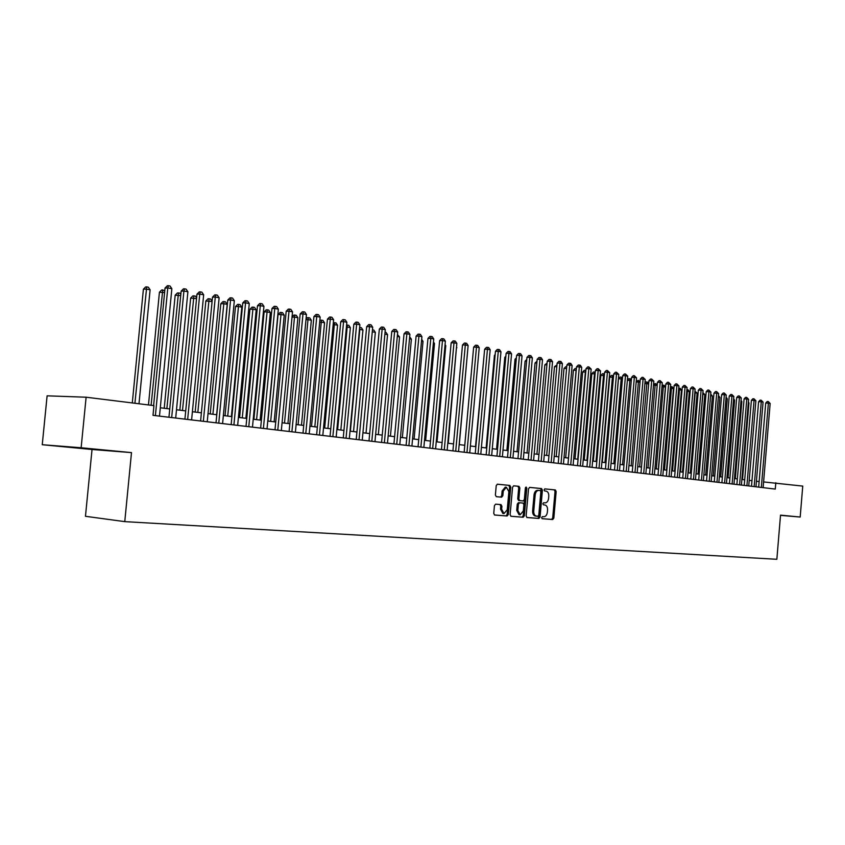 <?xml version="1.0" encoding="UTF-8"?>
<svg xmlns="http://www.w3.org/2000/svg" width="845" height="845" viewBox="0 0 845 845"><rect width="100%" height="100%" fill="white"/><g stroke="black" fill="none" stroke-linecap="round" stroke-linejoin="round"><path stroke-width="1.27" d="M541.613 517.605L542.205 518.703L552.714 519.517L553.824 518.112L556.168 491.505L555.323 489.931L544.856 488.896L544.074 489.868L544.676 490.977L546.039 491.114C547.93 491.589 548.838 493.269 548.775 496.173L548.585 498.402C548.141 501.254 546.947 502.754 545.004 502.87L543.631 502.754L542.839 503.736L543.451 504.835L544.814 504.961C546.704 505.416 547.623 507.095 547.56 509.989L547.359 512.218C546.916 515.091 545.722 516.591 543.768 516.728L542.405 516.622L541.613 517.605M77.613 447.892L96.256 449.551L77.613 447.892M495.635 504.159L494.441 505.616L493.744 513.411L494.642 515.028L507.116 515.999L508.289 514.552L510.75 487.058L509.841 485.431L497.399 484.196L496.226 485.632L495.381 495.043L496.311 496.68L501.655 497.166L502.838 495.73L503.261 491.082L506.366 487.248L508.87 491.61L507.253 509.725L504.021 513.591L501.634 509.271L501.909 506.239L500.99 504.613L495.635 504.159M131.493 452.603L81.131 447.755L86.116 397.213L47.109 395.83L42.25 444.713L92.031 449.487L85.461 516.295L124.764 521.629L131.493 452.603L92.031 449.487M780.505 515.365L800.183 517.045L780.526 515.144L776.851 559.295L124.764 521.629M800.183 517.045L802.75 486.097L763.595 481.925M86.116 397.213L153.938 405.621L152.998 415.349L775.277 489.086L775.805 482.759M526.129 515.946L526.984 517.531L538.909 518.45L540.039 517.034L542.416 490.153L541.55 488.568L529.657 487.385L528.537 488.801L526.129 515.946M510.834 516.253L523.192 517.235L511.024 516.295L510.116 514.689L512.566 487.238L513.707 485.812M513.739 485.812L518.957 486.329L519.855 487.945L518.862 499.025L519.759 500.631L523.203 500.937L524.354 499.511L525.368 488.03L526.16 487.047L526.794 488.167L524.344 515.809L523.192 517.235M81.131 447.755L42.25 444.713M759.137 481.587L756.433 481.259M751.965 480.699L749.198 480.361M744.709 479.812L741.878 479.464M737.358 478.904L734.463 478.545M729.922 477.985L726.964 477.626M722.38 477.055L719.359 476.686M714.754 476.115L711.659 475.735M707.022 475.165L703.864 474.774M699.195 474.203L695.974 473.802M691.273 473.221L687.978 472.82M683.246 472.228L679.866 471.816M675.102 471.225L671.659 470.802M666.863 470.211L663.346 469.778M658.519 469.186L654.917 468.743M650.058 468.141L646.372 467.686M641.482 467.084L637.721 466.62M632.789 466.017L628.944 465.542M623.98 464.93L620.05 464.444M615.054 463.831L611.03 463.335M606.002 462.711L601.894 462.204M596.823 461.581L592.62 461.064M587.518 460.43L583.219 459.902M578.075 459.268L573.692 458.729M568.505 458.085L564.016 457.536M558.798 456.891L554.214 456.332M548.954 455.677L544.264 455.106M538.962 454.452L534.167 453.86M528.833 453.195L523.921 452.593M518.555 451.927L513.528 451.314M508.12 450.649L502.986 450.015M497.525 449.339L492.276 448.695M486.773 448.019L481.407 447.354M475.862 446.667L470.369 445.991M464.782 445.304L459.162 444.607M453.533 443.921L447.787 443.213M442.115 442.505L436.231 441.787M430.517 441.079L424.496 440.34M418.729 439.632L412.571 438.872M406.762 438.154L400.456 437.372M394.604 436.654L388.151 435.862M382.246 435.133L375.645 434.319M369.687 433.58L362.938 432.746M356.928 432.006L350.01 431.161M343.947 430.411L336.87 429.535M330.765 428.785L323.519 427.887M317.35 427.126L309.935 426.218M303.714 425.447L296.12 424.517M289.846 423.736L282.061 422.785M275.734 422.004L267.77 421.021M261.38 420.229L253.225 419.226M246.782 418.433L238.417 417.398M231.921 416.596L223.355 415.539M216.785 414.737L208.018 413.649M201.395 412.835L192.396 411.726M185.71 410.902L176.499 409.772M169.75 408.938L160.296 407.776M542.067 518.672L551.584 519.411L552.693 518.006L555.038 491.41L554.193 489.836L544.719 488.896M526.826 517.489L537.779 518.344L538.909 516.918L541.286 490.058L540.42 488.473L529.519 487.396M537.99 516.274L538.783 515.281L540.874 491.663L540.272 490.544L538.751 490.406C536.807 490.554 535.624 492.054 535.181 494.895L533.744 511.098C533.681 513.982 534.589 515.672 536.48 516.147L537.99 516.274M537.621 490.311L538.751 490.406L537.621 490.311C535.677 490.459 534.494 491.959 534.051 494.8L535.181 494.895M535.35 516.041L536.48 516.147L535.35 516.041C533.459 515.556 532.551 513.876 532.614 510.993L534.051 494.8M513.57 485.822L518.957 486.329M519.759 500.631L518.629 500.525L517.731 498.92L518.714 487.861L517.827 486.234M522.052 517.129L523.213 515.693L525.569 487.407M517.848 510.517L520.182 514.795L523.33 510.971L523.889 504.655L523.002 503.05L519.569 502.754L518.407 504.18L517.848 510.517L516.707 510.412L519.041 514.679L520.182 514.795M521.883 502.955L518.439 502.648L517.277 504.074L518.407 504.18M516.707 510.412L517.277 504.074M504.021 513.591L502.891 513.485L500.493 509.165L500.768 506.134L499.965 504.528M506.366 487.248L505.236 487.153L502.12 490.987L503.261 491.082M500.567 497.071L501.708 495.624L502.12 490.987M494.473 514.996L505.975 515.883L507.158 514.436L509.609 486.963L508.701 485.336L497.251 484.206M742.523 479.537L748.966 402.907L748.332 402.79M748.395 402.062L748.966 402.907M761.334 487.438L768.39 403.118L770.154 403.456L763.119 487.649M758.673 487.121L765.718 403.054L768.39 403.118L768.253 401.555L770.154 403.456M765.718 403.054L767.186 401.533L768.253 401.555M735.33 478.65L741.826 401.565L740.97 401.396M741.054 400.414L741.826 401.565M728.052 477.752L734.601 400.203L733.513 399.991M733.618 398.755L734.601 400.203M720.69 476.844L727.291 398.819L725.971 398.565M726.098 397.065L727.291 398.819M713.233 475.925L719.887 397.414L718.334 397.129M718.461 395.597L719.887 397.414M754.162 486.583L761.282 401.755L763.067 402.093L755.969 486.804M751.501 486.266L758.599 401.692L761.282 401.755L761.144 400.192L763.067 402.093M758.599 401.692L760.077 400.16L761.144 400.192M746.906 485.727L754.078 400.372L755.884 400.72L748.733 485.938M744.234 485.41L751.395 400.308L754.078 400.372L753.951 398.798L755.884 400.72M751.395 400.308L752.884 398.777L753.951 398.798M739.565 484.861L746.79 398.977L748.617 399.326L741.403 485.072M736.882 484.544L744.096 398.914L746.79 398.977L746.674 397.393L748.617 399.326M744.096 398.914L745.596 397.361L746.674 397.393M732.119 483.974L739.407 397.562L741.266 397.921L733.988 484.196M729.436 483.657L736.713 397.499L739.407 397.562L739.301 395.967L741.266 397.921M736.713 397.499L738.213 395.946L739.301 395.967M705.681 474.996L712.388 395.999L710.592 395.661M710.719 394.119L712.388 395.999M724.587 483.087L731.939 396.125L733.819 396.485L726.478 483.308M721.894 482.759L729.235 396.062L731.939 396.125L731.833 394.52L733.819 396.485M729.235 396.062L730.745 394.499L731.833 394.52M698.033 474.056L704.804 394.573L702.892 394.214L696.111 473.823M702.882 392.629L704.804 394.573M702.839 393.157L702.744 394.203M716.961 482.178L724.366 394.678L726.267 395.037L718.873 482.411M714.268 481.861L721.662 394.615L724.366 394.678L724.271 393.062L726.267 395.037M721.662 394.615L723.183 393.041L724.271 393.062M690.302 473.105L697.114 393.115L695.181 392.756L688.348 472.862M694.939 391.15L697.114 393.115M695.108 391.15L694.801 392.745M709.24 481.259L716.708 393.21L718.63 393.58L711.173 481.492M706.536 480.942L713.983 393.147L716.708 393.21L716.613 391.584L718.63 393.58M713.983 393.147L715.525 391.562L716.613 391.584M682.464 472.133L689.34 391.647L687.376 391.277L680.489 471.89M686.89 389.661L688.094 389.82L689.34 391.647M687.312 389.672L687.376 391.277L686.753 391.267M701.413 480.34L708.944 391.721L710.898 392.091L703.378 480.573M698.699 480.013L706.219 391.657L708.944 391.721L708.86 390.084L710.898 392.091M706.219 391.657L707.772 390.063L708.86 390.084M674.521 471.161L681.461 390.158L679.475 389.788L672.525 470.908M678.746 388.161L680.214 388.32L681.461 390.158M679.412 388.172L679.475 389.788L678.609 389.767M693.481 479.4L701.086 390.21L703.061 390.591L695.477 479.633M690.777 479.073L698.35 390.158L701.086 390.21L701.001 388.573L703.061 390.591M698.35 390.158L699.913 388.552L701.001 388.573M666.483 470.169L673.476 388.658L671.469 388.277L664.455 469.915M670.486 386.63L672.219 386.799L673.476 388.658M671.416 386.651L671.469 388.277L670.349 388.256M685.453 478.45L693.122 388.679L695.118 389.07L687.471 478.682M682.739 478.122L690.386 388.626L693.122 388.679L693.048 387.031L695.118 389.07M690.386 388.626L691.949 387.01L693.048 387.031M658.339 469.165L665.395 387.126L663.357 386.746L656.29 468.912M662.1 385.236L664.128 385.267L665.395 387.126M663.314 385.109L663.357 386.746L661.973 386.714M677.32 477.478L685.052 387.137L687.08 387.528L679.369 477.721M674.595 477.161L682.306 387.084L685.052 387.137L684.989 385.478L687.08 387.528M682.306 387.084L683.89 385.457L684.989 385.478M657.167 385.573L655.139 385.193L648.009 467.887M653.597 383.989L655.931 383.704L657.167 385.531M655.107 383.545L655.139 385.193L653.491 385.162M669.082 476.506L676.877 385.563L678.936 385.964L671.152 476.749M666.356 476.179L674.13 385.521L676.877 385.563L676.824 383.905L678.936 385.964M674.13 385.521L675.725 383.883L676.824 383.905M648.654 383.968L646.816 383.619L639.633 466.852M644.967 382.722L645.717 381.951L647.629 382.13L648.685 383.672M646.795 381.972L646.816 383.619L644.893 383.588M660.737 475.513L668.596 383.979L670.677 384.38L662.829 475.767M658.001 475.196L665.849 383.936L668.596 383.979L668.543 382.299L670.677 384.38M665.849 383.936L667.444 382.289L668.543 382.299M640.035 382.341L638.387 382.024L631.13 465.806M636.232 381.444L638.366 380.366L640.077 381.792M638.366 380.366L638.387 382.024L636.179 381.993M652.266 474.51L660.209 382.362L662.311 382.774L654.4 474.763M649.53 474.193L657.452 382.32L660.209 382.362L660.167 380.683L662.311 382.774M657.452 382.32L659.058 380.672L660.167 380.683M631.289 380.683L629.842 380.419L622.533 464.75M627.37 380.155L628.754 378.729L630.697 378.909L631.352 379.88M629.831 378.74L629.842 380.419L627.349 380.377M643.7 473.496L651.696 380.736L653.84 381.148L645.855 473.749M640.954 473.168L648.939 380.694L651.696 380.736L651.664 379.046L653.84 381.148M648.939 380.694L650.565 379.025L651.664 379.046M622.427 379.014L618.487 378.74L611.125 463.345M618.487 378.74L620.114 377.081L621.191 377.102L621.191 378.782L613.808 463.673M621.191 377.102L622.522 377.937M635.007 472.471L643.077 379.088L645.242 379.5L637.193 472.725M632.261 472.144L640.309 379.046L643.077 379.088L643.056 377.377L645.242 379.5M640.309 379.046L641.946 377.366L643.056 377.377M613.438 377.314L609.71 377.092L602.284 462.257M609.71 377.092L611.347 375.423L612.424 375.433L612.414 377.123L604.967 462.585M612.424 375.433L613.554 375.972M626.198 471.425L634.341 377.409L636.538 377.831L628.405 471.69M623.441 471.098L631.574 377.377L634.341 377.409L634.331 375.698L636.538 377.831M631.574 377.377L633.222 375.676L634.331 375.698M604.333 375.603L600.816 375.412L593.327 461.148M600.816 375.412L602.464 373.733L603.541 373.743L603.531 375.444L596.01 461.476M603.541 373.743L604.471 373.965M617.272 470.369L625.49 375.708L627.719 376.131L619.512 470.633M614.516 470.042L622.712 375.676L625.49 375.708L625.48 373.986L627.719 376.131M622.712 375.676L624.37 373.976L625.48 373.986M595.091 373.849L591.806 373.712L584.244 460.029M591.806 373.712L593.454 372.022L594.542 372.032L594.51 373.743L586.926 460.356M594.542 372.032L595.239 372.17M608.21 469.292L616.512 373.986L618.772 374.419L610.491 469.566M605.453 468.964L613.734 373.955L616.512 373.986L616.512 372.254L618.772 374.419M613.734 373.955L615.403 372.244L616.512 372.254M585.733 372.085L582.67 371.99L575.033 458.898M582.67 371.99L584.328 370.29L585.416 370.3L585.384 372.022L577.726 459.226M599.031 468.204L607.407 372.244L609.699 372.677L601.344 468.479M596.274 467.876L604.629 372.212L607.407 372.244L607.428 370.501L609.699 372.677M604.629 372.212L606.309 370.49L607.428 370.501M576.227 370.29L573.396 370.247L565.696 457.747M573.396 370.247L575.075 368.526L576.163 368.536L576.121 370.268L568.4 458.074M589.726 467.105L598.186 370.469L600.499 370.913L592.07 467.38M586.958 466.778L595.398 370.448L598.186 370.469L598.207 368.716L600.499 370.913M595.398 370.448L597.088 368.705L598.207 368.716M566.594 368.494L564.006 368.473L556.232 456.575M564.006 368.473L565.696 366.751L566.752 366.751M580.293 465.986L588.828 368.673L591.173 369.128L582.659 466.26M577.515 465.658L586.029 368.652L588.828 368.673L588.859 366.91L591.173 369.128M586.029 368.652L587.74 366.899L588.859 366.91M556.823 366.698L554.478 366.677L546.641 455.392M554.478 366.677L556.971 364.945M570.724 464.845L579.332 366.857L581.719 367.311L573.121 465.13M567.946 464.518L576.533 366.836L579.332 366.857L579.374 365.082L580.335 365.262L581.719 367.311M576.533 366.836L578.255 365.072L579.374 365.082M546.905 364.871L544.824 364.86L536.902 454.198M544.824 364.86L547.064 363.107M561.006 463.704L569.71 365.008L572.128 365.473L563.446 463.989M558.228 463.366L566.9 364.987L569.71 365.008L569.762 363.223L570.734 363.413L572.128 365.473M566.9 364.987L568.643 363.213L569.762 363.223M536.839 363.023L535.033 363.012L527.037 452.973M535.033 363.012L536.997 361.248M526.636 361.142L525.094 361.142L517.024 451.748M525.094 361.142L526.794 359.41M516.274 359.241L515.017 359.241L506.873 450.491M515.017 359.241L516.401 357.836M551.162 462.532L559.939 363.139L562.4 363.603L553.633 462.828M548.384 462.204L557.14 363.118L559.939 363.139L560.003 361.343L560.985 361.533L562.4 363.603M557.14 363.118L558.883 361.333L560.003 361.343M541.17 461.349L550.032 361.237L552.524 361.713L543.684 461.645M538.381 461.021L547.233 361.227L550.032 361.237L550.116 359.431L551.109 359.621L552.524 361.713M547.233 361.227L548.986 359.421L550.116 359.431M531.03 460.145L539.987 359.305L542.511 359.79L533.586 460.451M528.241 459.817L537.177 359.305L539.987 359.305L540.071 357.488L541.085 357.688L542.511 359.79M537.177 359.305L538.952 357.488L540.071 357.488M505.764 357.319L504.803 357.319L496.564 449.223M504.803 357.319L505.859 356.231M520.752 458.93L529.794 357.35L532.35 357.847L523.33 459.236M517.953 458.603L526.974 357.35L529.794 357.35L529.889 355.523L530.913 355.724L532.35 357.847M526.974 357.35L528.759 355.523L529.889 355.523M495.096 355.365L494.431 355.365L486.118 447.934M494.431 355.365L495.159 354.615M510.306 457.694L519.443 355.365L522.041 355.861L512.936 458.001M507.518 457.356L516.622 355.365L519.443 355.365L519.548 353.527L520.594 353.728L522.041 355.861M516.622 355.365L518.429 353.527L519.548 353.527M484.259 353.379L475.513 446.625M499.712 456.437L508.943 353.347L511.574 353.854L502.384 456.754M496.923 456.11L506.113 353.358L508.943 353.347L509.06 351.499L510.116 351.7L511.574 353.854M506.113 353.358L507.94 351.499L509.06 351.499M473.263 351.362L464.75 445.304M488.959 455.159L498.275 351.309L500.958 351.826L491.663 455.487M486.16 454.832L495.455 351.319L498.275 351.309L498.413 349.439L499.49 349.65L500.958 351.826M495.455 351.319L497.282 349.45L498.413 349.439M459.289 444.628L467.739 349.809M478.048 453.871L487.459 349.228L490.174 349.756L480.794 454.198M475.249 453.533L484.629 349.238L487.459 349.228L487.607 347.358L488.695 347.57L490.174 349.756M484.629 349.238L486.477 347.358L487.607 347.358M448.251 443.266L456.448 347.675M456.49 347.158L456.902 347.76M466.958 452.561L476.474 347.126L479.231 347.654L469.746 452.888M464.158 452.223L473.644 347.137L476.474 347.126L476.633 345.235L477.742 345.447L479.231 347.654M473.644 347.137L475.503 345.246L476.633 345.235M437.034 441.882L445.78 345.658L444.988 345.51M445.061 344.602L445.78 345.658M455.708 451.219L465.32 344.982L468.119 345.52L458.539 451.557M452.909 450.892L462.49 345.003L465.32 344.982L465.5 343.091L466.62 343.302L468.119 345.52M462.49 345.003L464.37 343.091L465.5 343.091M425.648 440.477L434.488 343.524L433.337 343.313M433.464 342.003L434.488 343.524M444.28 449.867L453.987 342.816L456.839 343.355L447.153 450.205M441.481 449.54L451.156 342.838L453.987 342.816L454.187 340.905L455.318 341.116L456.839 343.355M451.156 342.838L453.047 340.915L454.187 340.905M414.092 439.051L423.018 341.359L421.518 341.074M421.666 339.363L423.018 341.359M432.672 448.494L442.484 340.609L445.378 341.158L435.597 448.843M429.873 448.156L439.653 340.63L442.484 340.609L442.695 338.687L443.847 338.908L445.378 341.158M439.653 340.63L441.565 338.697L442.695 338.687M402.357 437.604L411.378 339.162L409.498 338.803M409.677 336.891L411.378 339.162M420.884 447.1L430.802 338.37L433.738 338.929L423.852 447.449M418.074 446.762L427.971 338.391L430.802 338.37L431.024 336.426L432.196 336.659L433.738 338.929M427.971 338.391L429.894 336.447L431.024 336.426M390.443 436.136L399.558 336.933L397.287 336.5M397.467 334.567L399.558 336.933M408.906 445.674L418.93 336.088L421.919 336.659L411.916 446.033M406.107 445.347L416.099 336.12L418.93 336.088L419.173 334.134L420.366 334.366L421.919 336.659M416.099 336.12L418.043 334.155L419.173 334.134M378.328 434.647L387.549 334.662L384.887 334.155M385.066 332.212L386.007 332.391L387.549 334.662M396.738 444.238L406.867 333.775L409.909 334.356L399.801 444.597M393.939 443.9L404.037 333.817L406.867 333.775L407.132 331.81L408.346 332.043L409.909 334.356M404.037 333.817L406.001 331.832L407.132 331.81M366.033 433.136L375.349 332.36L372.275 331.779M372.455 329.835L373.796 330.068L375.349 332.36M372.286 331.641L372.56 329.835M384.369 442.769L394.615 331.42L397.699 332.011L387.485 443.139M381.57 442.442L391.784 331.472L394.615 331.42L394.89 329.455L396.125 329.687L397.699 332.011M391.784 331.472L393.759 329.465L394.89 329.455M353.537 431.594L362.949 330.015L359.822 329.423L350.379 431.203M359.632 327.48L361.385 327.702L362.949 330.015M360.139 327.469L359.452 329.434M371.811 441.28L382.162 329.032L385.299 329.634L374.969 441.65M369.001 440.953L379.342 329.085L382.162 329.032L382.458 327.047L383.714 327.29L385.299 329.634M379.342 329.085L381.327 327.068L382.458 327.047M340.841 430.031L350.358 327.638L347.179 327.036L337.63 429.63M346.598 325.082L348.784 325.314L350.358 327.638M347.506 325.071L347.179 327.036L346.408 327.057M359.041 439.77L369.508 326.614L372.698 327.216L362.251 440.15M356.231 439.432L366.677 326.666L369.508 326.614L369.825 324.607L371.092 324.85L372.698 327.216M366.677 326.666L368.695 324.628L369.825 324.607M327.934 428.436L337.556 325.219L334.324 324.607L324.67 428.035M333.321 322.917L335.972 322.874L337.556 325.219M334.683 322.632L334.324 324.607L333.162 324.638M346.049 438.228L356.643 324.142L359.885 324.765L349.323 438.618M343.25 437.9L353.823 324.205L356.643 324.142L356.981 322.125L358.269 322.378L359.885 324.765M353.823 324.205L355.84 322.156L356.981 322.125M314.815 426.82L324.554 322.769L321.269 322.146L311.509 426.408M319.801 320.931L320.54 320.171L322.948 320.403L324.554 322.769M321.639 320.149L321.269 322.146L319.674 322.177M332.856 436.664L343.566 321.628L346.862 322.262L336.173 437.055M330.057 436.337L340.746 321.702L343.566 321.628L343.915 319.6L345.235 319.854L346.862 322.262M340.746 321.702L342.785 319.632L343.915 319.6M301.485 425.172L311.33 320.266L307.992 319.642L298.116 424.76M306.038 318.914L307.284 317.657L309.714 317.878L311.33 320.266M308.383 317.625L307.992 319.642L305.974 319.685M319.431 435.069L330.268 319.083L333.617 319.727L322.811 435.471M316.643 434.742L327.448 319.156L330.268 319.083L330.638 317.044L331.979 317.297L333.617 319.727M327.448 319.156L329.508 317.065L330.638 317.044M287.934 423.503L297.894 317.731L294.493 317.086L284.512 423.081M292.053 316.875L293.817 315.1L294.905 315.069L296.268 315.322L297.894 317.731M294.905 315.069L294.493 317.086L292.021 317.16M305.784 433.453L316.748 316.484L320.149 317.139L309.217 433.865M302.996 433.126L313.928 316.569L316.748 316.484L317.139 314.435L318.502 314.699L320.149 317.139M313.928 316.569L316.009 314.467L317.139 314.435M274.15 421.803L284.226 315.153L280.772 314.498L278.047 314.583L267.971 421.042M278.047 314.583L280.117 312.492L281.205 312.46L270.675 421.38M281.205 312.46L282.589 312.724L284.226 315.153M291.905 431.816L302.996 313.854L306.46 314.509L295.391 432.228M289.117 431.478L300.176 313.928L302.996 313.854L303.408 311.784L304.791 312.048L306.46 314.509M300.176 313.928L302.278 311.816L303.408 311.784M260.133 420.081L270.326 312.523L266.819 311.868L264.094 311.953L253.901 419.31M264.094 311.953L266.186 309.851L267.273 309.809L256.595 419.638M267.273 309.809L268.678 310.083L270.326 312.523M277.783 430.137L289.011 311.171L292.528 311.837L281.332 430.559M274.995 429.809L286.191 311.256L289.011 311.171L289.434 309.08L290.849 309.354L292.528 311.837M286.191 311.256L288.314 309.122L289.434 309.08M245.884 418.317L256.193 309.861L252.623 309.185L249.909 309.281L239.6 417.546M249.909 309.281L252.011 307.157L253.099 307.115L242.283 417.874M253.099 307.115L254.525 307.39L256.193 309.861M263.408 428.436L274.773 308.436L278.354 309.122L267.031 428.869M260.64 428.109L271.963 308.531L274.773 308.436L275.227 306.334L276.664 306.619L278.354 309.122M271.963 308.531L274.107 306.376L275.227 306.334M231.382 416.532L241.818 307.147L238.184 306.46L235.48 306.555L225.045 415.751M235.48 306.555L237.603 304.422L238.691 304.38L227.717 416.078M238.691 304.38L240.138 304.654L241.818 307.147M248.789 426.704L260.292 305.658L263.936 306.355L252.475 427.137M246.022 426.376L257.493 305.763L260.292 305.658L260.767 303.545L262.225 303.83L263.936 306.355M257.493 305.763L259.647 303.587L260.767 303.545M216.637 414.715L227.199 304.38L223.502 303.682L220.798 303.788L210.236 413.923M220.798 303.788L222.943 301.633L224.02 301.591L212.908 414.261M224.02 301.591L225.499 301.866L227.199 304.38M233.917 424.94L245.557 302.827L249.264 303.545L237.656 425.384M231.15 424.612L242.758 302.943L245.557 302.827L246.053 300.704L247.543 300.989L249.264 303.545M242.758 302.943L244.934 300.746L246.053 300.704M212.084 301.528L205.853 300.968L195.163 412.075M205.853 300.968L208.018 298.803L209.106 298.75L197.836 412.402M209.106 298.75L210.606 299.035L212.106 301.264M218.77 423.144L230.558 299.954L234.329 300.683L222.584 423.599M216.014 422.817L227.77 300.07L230.558 299.954L231.086 297.81L232.586 298.105L234.329 300.683M227.77 300.07L229.967 297.862L231.086 297.81M196.536 298.591L190.653 298.105L179.837 410.184M190.653 298.105L192.84 295.919L193.917 295.866L182.488 410.512M193.917 295.866L195.448 296.162L196.61 297.873M203.349 421.317L215.285 297.028L219.13 297.767L207.236 421.782M200.603 420.99L212.507 297.144L215.285 297.028L215.834 294.873L217.376 295.169L219.13 297.767M212.507 297.144L214.725 294.916L215.834 294.873M180.714 295.602L175.179 295.19L164.226 408.251M175.179 295.19L177.387 292.983L178.464 292.93L166.877 408.579M178.464 292.93L180.017 293.226L180.83 294.419M187.653 419.458L199.747 294.049L203.656 294.799L191.604 419.933M184.918 419.131L196.969 294.176L199.747 294.049L200.318 291.874L201.881 292.169L203.656 294.799M196.969 294.176L199.209 291.926L200.318 291.874M164.595 292.56L159.43 292.222L148.466 404.945M159.43 292.222L161.659 289.993L162.726 289.941L151.107 405.273M162.726 289.941L164.754 290.891M171.672 417.567L183.914 291.007L187.896 291.768L175.697 418.043M168.947 417.24L181.147 291.145L183.914 291.007L184.516 288.821L186.111 289.127L187.896 291.768M181.147 291.145L183.407 288.874L184.516 288.821M138.992 403.773L150.104 289.824L146.058 289.064L143.396 289.201L132.295 402.938M143.396 289.201L145.646 286.951L146.713 286.888L134.915 403.266M146.713 286.888L148.329 287.194L150.104 289.824M155.395 415.634L167.785 287.913L171.852 288.694L159.494 416.12M153.621 405.579L165.029 288.06L167.785 287.913L168.419 285.705L170.046 286.022L171.852 288.694M165.029 288.06L167.321 285.768L168.419 285.705M554.193 489.836L555.323 489.931M555.038 491.41L556.168 491.505M552.693 518.006L553.824 518.112M551.584 519.411L552.714 519.517M540.42 488.473L541.55 488.568M541.286 490.058L542.416 490.153M538.909 516.918L540.039 517.034M537.779 518.344L538.909 518.45M532.614 510.993L533.744 511.098M518.714 487.861L519.855 487.945M517.731 498.92L518.862 499.025M525.664 488.083L526.794 488.167M523.213 515.693L524.344 515.809M518.439 502.648L519.569 502.754M500.768 506.134L501.909 506.239M500.493 509.165L501.634 509.271M501.708 495.624L502.838 495.73M508.701 485.336L509.841 485.431M509.609 486.963L510.75 487.058M507.158 514.436L508.289 514.552M505.975 515.883L507.116 515.999"/></g></svg>
